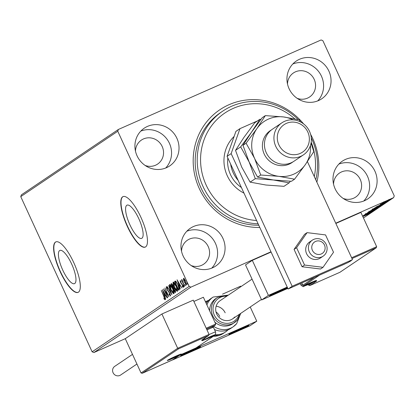 <?xml version="1.0" encoding="UTF-8"?>
<svg xmlns="http://www.w3.org/2000/svg" width="415" height="415" viewBox="0 0 415 415"><rect width="100%" height="100%" fill="white"/><g stroke="black" fill="none" stroke-linecap="round" stroke-linejoin="round"><path stroke-width="0.62" d="M259.78 227.462A64.823 61.902 -124 0 1 199.299 188.581A64.823 61.902 -124 0 1 221.646 108.585A64.823 61.902 -124 0 1 303.567 123.878M310.622 134.335A64.823 61.902 -124 0 1 312.713 138.506A64.823 61.902 -124 0 1 316.847 182.138M258.099 223.804A62.063 59.267 -124 0 1 200.139 179A62.063 59.267 -124 0 1 222.673 111.168L220.64 112.543A62.063 59.267 56 0 0 201.036 187.974A62.063 59.267 56 0 0 258.742 225.2M138.823 218.741A18.151 5.307 -113.8 0 0 127.026 205.15A18.151 5.307 -113.8 0 0 129.895 224.764A18.151 5.307 -113.8 0 0 141.691 238.355A18.151 5.307 -113.8 0 0 138.823 218.741M71.655 264.018A18.151 5.307 -113.8 0 0 59.864 250.427A18.151 5.307 -113.8 0 0 62.727 270.041A18.151 5.307 -113.8 0 0 74.524 283.632A18.151 5.307 -113.8 0 0 71.655 264.018M73.735 262.56A27.582 8.067 -113.8 0 0 55.812 241.904A27.582 8.067 -113.8 0 0 60.17 271.711A27.582 8.067 -113.8 0 0 78.093 292.368A27.582 8.067 -113.8 0 0 73.735 262.56M55.932 241.852A27.582 8.067 -113.8 0 0 60.408 271.602A27.582 8.067 -113.8 0 0 78.212 292.31M140.903 217.284A27.582 8.067 -113.8 0 0 122.975 196.627A27.582 8.067 -113.8 0 0 127.332 226.434A27.582 8.067 -113.8 0 0 145.26 247.091A27.582 8.067 -113.8 0 0 140.903 217.284M123.099 196.575A27.582 8.067 -113.8 0 0 127.576 226.325A27.582 8.067 -113.8 0 0 145.375 247.034M374.952 171.25A22.758 21.73 56 0 0 342.323 161.17A22.758 21.73 56 0 0 335.133 188.83A22.758 21.73 56 0 0 367.763 198.91A22.758 21.73 56 0 0 374.952 171.25M363.758 201.016A22.758 21.73 56 0 0 367.488 176.282A22.758 21.73 56 0 0 338.868 164.096M176.878 138.257A22.758 21.73 56 0 0 144.254 128.178A22.758 21.73 56 0 0 137.064 155.838A22.758 21.73 56 0 0 169.694 165.917A22.758 21.73 56 0 0 176.878 138.257M165.684 168.023A22.758 21.73 56 0 0 169.419 143.289A22.758 21.73 56 0 0 140.799 131.104M222.928 238.371A22.758 21.73 56 0 0 190.298 228.292A22.758 21.73 56 0 0 183.114 255.951A22.758 21.73 56 0 0 215.738 266.031A22.758 21.73 56 0 0 222.928 238.371M211.733 268.137A22.758 21.73 56 0 0 215.463 243.403A22.758 21.73 56 0 0 186.843 231.217M328.903 71.136A22.758 21.73 56 0 0 296.279 61.057A22.758 21.73 56 0 0 289.089 88.717A22.758 21.73 56 0 0 321.718 98.796A22.758 21.73 56 0 0 328.903 71.136M317.708 100.902A22.758 21.73 56 0 0 321.443 76.168A22.758 21.73 56 0 0 292.819 63.983M297.14 98.319A14.484 13.83 56 0 0 309.626 96.965A14.484 13.83 56 0 0 314.202 79.364A14.484 13.83 56 0 0 293.441 72.952A14.484 13.83 56 0 0 287.502 84.022M191.159 265.553A14.484 13.83 56 0 0 203.651 264.199A14.484 13.83 56 0 0 208.226 246.598A14.484 13.83 56 0 0 187.461 240.186A14.484 13.83 56 0 0 181.526 251.257M145.115 165.44A14.484 13.83 56 0 0 157.607 164.086A14.484 13.83 56 0 0 162.177 146.485A14.484 13.83 56 0 0 141.416 140.073A14.484 13.83 56 0 0 135.477 151.143M343.184 198.432A14.484 13.83 56 0 0 355.676 197.078A14.484 13.83 56 0 0 360.251 179.477A14.484 13.83 56 0 0 339.486 173.065A14.484 13.83 56 0 0 333.546 184.136M270.969 251.786L190.921 287.133L93.904 352.532L92.125 351.811L189.136 286.412L117.767 131.239L20.75 196.637L21.383 194.853L118.394 129.454L321.096 39.959L322.875 40.675L394.25 195.854L393.617 197.639L335.73 223.197M383.963 202.359L389.825 199.662L383.896 202.219M382.583 203.205L387.828 200.979L381.473 203.827L382.786 203.122L382.345 202.743M380.846 204.341L386.453 201.929L380.099 204.73L381.753 203.941L380.846 204.408L380.617 203.905M385.675 202.281L385.473 201.752M382.334 204.543L373.386 208.75L382.557 204.496M378.298 207.401L369.853 211.131L378.215 207.22M375.103 209.559L365.895 213.803L373.08 210.447L367.446 212.755L375.103 209.559M370.963 212.35L362.586 216.091L369.817 212.62L363.701 215.276L372.151 211.551L364.676 215.126L370.963 212.35M362.788 216.521L368.338 214.166L362.803 216.552M367.472 214.55L367.265 214.026M178.549 348.844L177.682 348.273L209.051 334.423L208.47 335.631L178.549 348.844L142.319 373.261L141.048 372.971L125.273 338.682L93.904 352.532M363.452 217.974L393.617 197.639M362.679 216.282L370.413 212.719L366.595 214.664L368.862 213.767L362.705 216.34M372.935 210.872L364.946 214.389L373.811 210.478L371.155 211.743L372.935 210.872L372.743 210.332M365.781 213.953L365.548 213.538M371.923 210.732L368.344 212.096L377.24 208.169L371.902 210.696M375.451 208.351L371.876 209.715L380.773 205.788L375.435 208.314M375.85 207.09L385.089 202.826L381.935 204.32L383.533 203.874L375.85 207.09M386.469 201.757L387.325 201.342L386.443 201.7M387.869 200.813L388.725 200.398L387.843 200.756M390.152 199.273L391.008 198.858L390.126 199.216M183.57 278.372L184.478 279.124L185.702 281.282L186.548 285.027L184.364 282.184L183.497 279.793L183.539 278.382M184.426 286.308L181.48 279.907L182.097 280.727L181.931 279.461L184.426 286.308M183.181 287.299L182.403 286.687L182.237 286.023L182.797 286.526L182.548 285.344L180.587 282.563L180.162 280.649L180.935 281.323L181.08 281.946L180.535 281.427L180.758 282.408L182.714 285.188L183.155 287.31M175.26 281.09L174.943 281.23L175.654 281.163L178.108 284.975C179.301 287.486 179.648 289.115 179.161 289.857L178.611 290.23L174.58 281.469L175.109 281.137M171.504 283.57L172.931 285.427L173.569 287.439L174.969 289.426L175.555 292.29L175.078 292.611L171.053 283.85L171.447 283.59M171.883 294.764L167.095 286.521L170.928 292.642L168.646 285.473L171.883 294.764M167.743 297.555L163.531 288.918L167.722 294.655L164.9 287.994L168.931 296.756L164.745 291.04L167.743 297.555M165.009 299.697L164.096 298.987L163.878 298.25L164.594 298.8L163.806 296.367L161.31 290.417L164.029 296.336L164.983 299.708M92.125 351.811L20.75 196.637M162.374 289.701L167.193 297.929L165.46 295.418L164.797 295.869L165.642 298.971L162.41 289.686M170.482 296.004L169.066 294.453L169.009 293.908L170.057 295.117L169.704 293.41L166.773 289.12L166.259 286.786L167.395 287.963L167.504 288.596L166.669 287.688L166.939 288.959L169.891 293.296L170.456 296.019M169.745 284.457L169.657 284.498C170.534 284.612 171.545 285.94 172.697 288.472C173.859 290.967 174.264 292.71 173.906 293.695C173.034 293.561 172.028 292.248 170.892 289.748C169.73 287.258 169.315 285.504 169.657 284.498L169.709 284.472M173.278 282.076L173.19 282.117C174.067 282.231 175.078 283.559 176.23 286.096C177.392 288.586 177.796 290.329 177.438 291.314C176.567 291.185 175.561 289.867 174.425 287.367C173.257 284.877 172.847 283.129 173.19 282.117L173.242 282.091M177.049 279.809L181.869 288.036L180.136 285.525L179.467 285.976L180.318 289.084L177.081 279.793M183.565 286.085L183.378 285.25L184.053 286.708L183.565 286.085L183.892 285.935M184.966 285.141L184.779 284.306L185.266 284.934L185.453 285.769L184.966 285.141L185.292 284.991M187.248 283.601L187.061 282.765L187.549 283.393L187.736 284.228L187.248 283.601L187.575 283.455M118.394 129.454L117.767 131.239M189.136 286.412L190.921 287.133M165.492 299.485L164.579 298.774M164.506 298.805L164.096 298.987M164.978 298.629L164.594 298.8M165.046 295.698L164.729 294.795M165.191 294.474L163.36 291.802L164.459 294.915L165.217 294.52M164.459 294.915L164.968 294.572M165.03 290.915L164.745 291.04M170.591 295.672L170.109 295.091M170.482 294.93L170.057 295.117M167.774 290.261L167.478 290.391M166.778 287.642L166.648 286.962M167.084 287.507L166.669 287.688M170.005 285.473L170.005 284.488M174.051 293.488L173.32 292.834M170.747 285.152L170.145 285.359M172.516 288.596L170.077 285.39L171.073 289.618L173.486 292.803L172.713 288.508M170.596 285.157L170.077 285.39M175.524 292.31L175.135 291.465M173.62 288.176L173.221 287.31M172.318 284.285L171.903 284.467L171.535 283.637L171.053 283.85M174.264 287.963L173.927 288.057L174.264 287.963M174.165 288.01L173.351 288.332L174.85 291.589L175.607 291.185M172.936 287.434L173.527 287.149L173.029 287.372L172.754 285.567L171.836 284.498L173.029 287.372M172.355 284.265L171.836 284.498M174.985 289.463L173.781 288.176L173.444 288.269M175.54 291.237L175.057 291.449L174.788 289.551M173.537 283.092L173.532 282.107M177.584 291.107L176.852 290.453M174.279 282.771L173.678 282.978M176.048 286.215L173.61 283.009L174.606 287.242L177.018 290.422L176.245 286.127M174.129 282.776L173.61 283.009M179.057 289.929L178.663 289.084M175.441 282.081L175.063 281.256L174.58 281.469M175.063 281.256L175.327 281.08M176.417 281.842L175.778 281.951M176.359 281.868L175.177 282.247L178.383 289.208L179.446 288.311M178.123 285.012L175.934 282.055L175.296 282.164M179.337 288.358L178.964 288.524L177.926 285.1M178.383 289.208L178.964 288.524M179.721 285.805L179.399 284.903M179.861 284.581L178.035 281.91L179.135 285.022L179.887 284.628M179.135 285.022L179.643 284.68M180.893 281.271L180.535 281.427M183.663 287.087L182.885 286.475M182.74 286.537L182.403 286.687M182.081 284.078L181.723 284.233M181.417 283.372L181.101 283.512M180.691 281.36L180.582 280.893M183.772 279.674L183.497 279.793M183.98 279.58L183.985 278.19M186.688 284.773L186.169 284.249L185.521 281.412L183.861 279.186L184.545 282.065L186.185 284.244L186.631 284.047M186.646 284.036L186.185 284.244M366.321 214.648L363.229 216.07L366.305 214.612M373.505 209.606L369.148 211.78L368.919 211.276M369.184 211.634L376.369 208.553L376.218 207.982M376.369 208.553L373.521 209.637M371.057 210.431L373.609 209.43L373.583 208.771M372.644 209.694L371.093 210.498M373.702 209.368L372.66 209.731M374.932 208.698L377.614 207.661L377.946 207.417L377.717 206.919M376.737 207.853L374.958 208.745M377.821 207.521L376.753 207.889M377.038 207.225L372.68 209.399L372.447 208.895M372.717 209.253L379.896 206.172L379.746 205.601M379.896 206.172L377.053 207.261M374.434 208.247L381.618 204.917L374.377 208.123M381.577 204.828L381.344 205.15M380.991 204.756L377.899 206.182L380.975 204.72M387.122 200.699L384.14 202.193L383.911 201.695M384.16 202.084L389.063 199.994L388.886 199.444M389.063 199.994L387.138 200.73M287.315 287.32A11.034 0.55 155.3 0 0 277.495 291.605A11.034 0.55 155.3 0 0 269.854 295.542A11.034 0.55 155.3 0 0 269.48 295.89A11.034 0.55 155.3 0 0 276.499 293.239A11.034 0.55 155.3 0 0 287.595 287.927M287.813 288.399L261.637 299.957L245.519 264.92L252.304 260.345L271.094 252.05M287.211 287.092L268.422 295.387L261.637 299.957M268.422 295.387L252.304 260.345M219.748 316.469A11.034 10.536 56 0 0 215.997 311.924A11.034 10.536 -124 0 1 219.748 316.469M180.982 355.453A11.034 0.55 -24.7 0 1 191.886 350.011A11.034 0.55 -24.7 0 1 200.658 346.582A11.034 0.55 -24.7 0 1 200.284 346.93A11.034 0.55 -24.7 0 1 189.375 352.371A11.034 0.55 -24.7 0 1 180.608 355.8A11.034 0.55 -24.7 0 1 180.982 355.453M248.544 325.619A11.034 0.55 155.3 0 0 248.917 325.272A11.034 0.55 155.3 0 0 240.15 328.706A11.034 0.55 155.3 0 0 229.241 334.142A11.034 0.55 155.3 0 0 228.867 334.495A11.034 0.55 155.3 0 0 237.639 331.061A11.034 0.55 155.3 0 0 248.544 325.619M256.766 321.205L249.98 325.775L172.759 359.872L179.545 355.297L256.766 321.205L250.224 306.986M205.441 301.71L208.864 300.195M222.533 294.162L240.648 286.163L240.882 286.672M316.629 241.074A6.894 6.583 56 0 0 312.007 249.254A6.894 6.583 56 0 0 320.256 254.312A6.894 6.583 56 0 0 324.878 246.131A6.894 6.583 56 0 0 316.629 241.074M320.302 257.414A9.654 9.218 -124 0 1 309.315 251.874A9.654 9.218 -124 0 1 312.365 240.145A9.654 9.218 -124 0 1 315.229 238.884A9.654 9.218 -124 0 1 326.211 244.425A9.654 9.218 -124 0 1 323.161 256.154A9.654 9.218 -124 0 1 320.302 257.414M209.051 334.423L193.281 300.133L161.912 313.984L125.273 338.682M141.048 372.971L177.682 348.273L161.912 313.984M206.203 328.229L215.707 324.032L203.386 297.249L193.883 301.446M201.835 340.118L208.621 335.543L201.975 340.01M172.267 360.044L142.267 373.287L172.396 359.95M172.241 360.054L179.026 355.479L172.324 360.013M215.707 324.032L215.12 325.236L206.566 329.017M212.547 326.989L215.276 325.147L212.537 326.984M179.026 355.479L196.072 347.92M316.614 281.002L309.932 285.53L339.88 272.307L309.881 285.556L308.656 285.24L308.319 284.498M339.854 272.323L376.083 247.9L376.664 246.692L360.894 212.402L335.854 223.457M351.987 258.535L376.234 247.812L339.937 272.281M307.152 284.991L311.873 282.568L307.24 284.508L304.439 285.987L307.152 284.991M305.03 285.619L309.097 284.099L311.577 282.646M308.931 283.736L309.097 284.099M209.212 337.545L213.933 335.118L209.3 337.063L206.499 338.536L209.212 337.545M207.09 338.173L211.157 336.653L213.632 335.201M206.603 329.1A5.96 0.296 -24.7 0 1 208.242 328.364A5.96 0.296 -24.7 0 1 212.174 326.849L213.419 327.305A6.894 0.348 155.3 0 0 208.864 329.059A6.894 0.348 155.3 0 0 206.976 329.909M209.098 334.573A6.894 0.348 -24.7 0 1 211.007 333.712A6.894 0.348 -24.7 0 1 215.572 331.974L213.435 327.321A6.894 0.348 155.3 0 0 213.419 327.305M210.991 336.285L211.157 336.653M173.263 357.958L177.983 355.536L173.351 357.481L170.555 358.954L173.263 357.958M171.141 358.591L175.208 357.071L177.687 355.619M171.473 358.41L171.592 358.669M175.042 356.703L175.208 357.071M284.228 288.866A6.894 0.348 155.3 0 0 281.531 289.992A6.894 0.348 155.3 0 0 275.384 292.886A6.894 0.348 155.3 0 0 273.407 293.991A6.894 0.348 155.3 0 0 273.361 294.173A6.894 0.348 155.3 0 0 277.479 292.57A6.894 0.348 155.3 0 0 283.632 289.675A6.894 0.348 155.3 0 0 285.655 288.389A6.894 0.348 155.3 0 0 285.536 288.409A6.894 0.348 155.3 0 0 284.228 288.866M273.781 293.747L273.361 294.173L277.479 292.57L285.655 288.389M277.21 291.978L277.479 292.57M283.409 289.193L283.632 289.675M195.351 348.776A6.894 0.348 155.3 0 0 192.659 349.902A6.894 0.348 155.3 0 0 186.511 352.797A6.894 0.348 155.3 0 0 184.53 353.902A6.894 0.348 155.3 0 0 184.483 354.083A6.894 0.348 155.3 0 0 188.607 352.48A6.894 0.348 155.3 0 0 194.754 349.586A6.894 0.348 155.3 0 0 196.783 348.299A6.894 0.348 155.3 0 0 196.658 348.325A6.894 0.348 155.3 0 0 195.351 348.776M184.908 353.663L184.483 354.083L188.607 352.48L196.783 348.299M188.337 351.889L188.607 352.48M194.531 349.103L194.754 349.586M240.773 329.386A6.894 0.348 155.3 0 0 243.512 328.021A6.894 0.348 155.3 0 0 244.923 327.015A6.894 0.348 155.3 0 0 244.871 327.03A6.894 0.348 155.3 0 0 240.254 328.888A6.894 0.348 155.3 0 0 234.278 331.746A6.894 0.348 155.3 0 0 232.794 332.597A6.894 0.348 155.3 0 0 232.914 332.737A6.894 0.348 155.3 0 0 237.53 330.88A6.894 0.348 155.3 0 0 240.773 329.386M233.261 332.301L232.914 332.737L237.53 330.88L244.871 327.03M237.25 330.267L237.53 330.88M243.309 327.591L243.512 328.021M216.116 306.244A11.034 10.536 -124 0 1 225.174 312.811M228.074 329.837A17.928 17.124 -124 0 1 225.547 331.938A17.928 17.124 -124 0 1 214.986 334.703M205.627 302.12A17.928 17.124 -124 0 1 208.403 300.652M237.385 319.986A15.168 14.489 -124 0 1 234.522 322.564A15.168 14.489 -124 0 1 215.261 319.68A15.168 14.489 -124 0 1 214.695 299.983A15.168 14.489 -124 0 1 217.559 297.405L215.862 298.546A15.168 14.489 56 0 0 212.999 301.124A15.168 14.489 56 0 0 209.642 310.851M214.814 322.097A15.168 14.489 56 0 0 232.825 323.705L237.411 319.96L240.487 313.548M252.061 279.139L220.209 300.605A11.034 10.536 56 0 0 218.129 302.483A11.034 10.536 56 0 0 218.539 316.806A11.034 10.536 56 0 0 232.545 318.902A11.034 10.536 56 0 0 234.631 317.029M206.924 304.937A17.928 17.124 -124 0 1 209.757 300.102A17.928 17.124 -124 0 1 213.149 297.052L210.929 298.546A17.928 17.124 56 0 0 207.542 301.596A17.928 17.124 56 0 0 206.219 303.407M214.441 329.51A17.928 17.124 56 0 0 230.973 328.281L233.189 326.787A17.928 17.124 -124 0 1 213.621 326.263M136.929 364.022L120.589 375.041A5.239 5.006 -124 0 1 113.077 372.722A5.239 5.006 -124 0 1 114.732 366.352L132.494 354.374M312.365 240.145L309.652 241.976A9.654 9.218 56 0 0 309.751 257.591A9.654 9.218 56 0 0 320.447 257.985L323.161 256.154M294.074 249.394L302.047 266.736L320.515 269.013L323.026 267.322L333.515 252.258L325.542 234.916L307.074 232.639L304.563 234.33L294.074 249.394L296.585 247.703L304.558 265.04L302.047 266.736M304.558 265.04L323.026 267.322M307.074 232.639L296.585 247.703M257.461 120.921L239.984 128.634L231.15 153.612L292.16 286.262L352.491 259.629L307.406 161.606M231.15 153.612L227.078 156.356L288.093 289.006L348.418 262.373L352.491 259.629M227.078 156.356L235.912 131.379L239.984 128.634M292.16 286.262L288.093 289.006M314.3 176.608A59.303 56.637 56 0 0 311.188 142.215M294.738 118.789A59.303 56.637 56 0 0 254.981 103.693A59.303 56.637 56 0 0 200.564 160.496A59.303 56.637 56 0 0 256.589 220.521M222.673 111.168A62.063 59.267 -124 0 1 254.156 101.431A62.063 59.267 -124 0 1 298.271 119.572M311.271 137.832A62.063 59.267 -124 0 1 315.774 179.804M227.83 157.991A30.342 28.977 56 0 0 241.411 187.513M243.994 193.136A35.171 33.584 -124 0 1 234.117 136.452M238.117 180.354A30.342 28.977 -124 0 1 233.194 172.749A30.342 28.977 -124 0 1 230.641 164.101M281.852 122.84L272.354 129.241A19.308 18.442 56 0 0 266.254 152.71A19.308 18.442 56 0 0 293.939 161.264L303.438 154.857A19.308 18.442 -124 0 1 275.752 146.308A19.308 18.442 -124 0 1 281.852 122.84A19.308 18.442 -124 0 1 309.533 131.389A19.308 18.442 -124 0 1 303.438 154.857M278.844 144.783A16.548 15.806 56 0 0 300.227 153.41A16.548 15.806 56 0 0 307.8 132.001A16.548 15.806 56 0 0 286.412 123.374A16.548 15.806 56 0 0 278.844 144.783M240.674 146.884L249.14 162L255.298 178.673L273.376 179.986L289.151 182.849L283.995 186.325L265.916 185.017L250.141 182.149L241.675 167.032L235.518 150.36L243.984 137.329L254.753 122.747L259.904 119.271L251.443 132.297L240.674 146.884L235.518 150.36M255.298 178.673L250.141 182.149M289.151 182.849L290.376 181.256M260.988 119.307L259.904 119.271M293.109 119.852A30.342 28.977 56 0 0 283.414 116.921A30.342 28.977 56 0 0 256.869 128.64L246.1 143.227L254.566 158.343L260.724 175.016L278.802 176.328L294.577 179.192L291.46 181.293L273.376 179.986L257.606 177.117L249.14 162L242.983 145.328L251.443 132.297L262.218 117.715L265.335 115.614L256.869 128.64A30.342 28.977 56 0 0 254.566 158.343A30.342 28.977 56 0 0 278.802 176.328A30.342 28.977 56 0 0 305.347 164.605A30.342 28.977 56 0 0 310.43 145.546M294.577 179.192L305.347 164.605L313.813 151.579L311.037 143.149M300.595 121.974L299.189 119.79L283.414 116.921L265.335 115.614M260.724 175.016L257.606 177.117M246.1 143.227L242.983 145.328M168.63 291.252L168.303 291.397M179.062 288.866L178.575 289.079M172.381 358.555A7.724 0.389 -24.7 0 1 167.525 360.256A7.724 0.389 -24.7 0 1 176.183 355.992A7.724 0.389 -24.7 0 1 181.039 354.291A7.724 0.389 -24.7 0 1 172.381 358.555M195.916 348.019L214.503 335.491L207.993 338.365A9.104 0.457 -24.7 0 1 202.266 340.373L204.097 339.138L201.685 340.207M204.087 338.599L204.097 339.138A0.83 0.789 -124 0 0 204.216 339.076A0.83 0.83 0 0 0 204.574 338.272M204.543 338.292A0.83 0.789 -124 0 1 204.216 339.076L202.385 340.31A0.83 0.789 -124 0 1 202.266 340.373M208.04 338.09L207.993 338.365M214.503 334.967L214.503 335.491A0.83 0.789 56 0 0 214.954 334.64M350.966 260.656A7.724 0.389 -24.7 0 1 349.155 261.875M345.866 263.499A7.724 0.389 -24.7 0 1 342.219 265.169A7.724 0.389 -24.7 0 1 339.086 266.492M308.656 285.24L313.507 281.967M351.624 257.746L376.664 246.692M301.778 282.963L302.826 285.24L314.596 277.303M319.55 275.119L303.894 285.67L310.41 282.797A9.104 0.457 -24.7 0 1 316.131 280.789L314.3 282.024L316.712 280.96M316.666 280.981L314.3 282.024A0.83 0.789 56 0 1 313.278 281.676M315.416 280.748A0.83 0.789 56 0 0 316.131 280.789M301.747 282.978L302.794 285.266A0.83 0.83 0 0 0 303.884 285.676L310.41 282.797M303.894 285.67A0.83 0.789 -124 0 1 302.826 285.24L302.794 285.266M307.017 285.084L309.325 283.528L307.017 285.084M300.268 283.632L300.984 285.183A6.894 0.348 -24.7 0 1 302.359 284.311M209.077 337.634L211.38 336.083L209.077 337.634M173.128 358.052L175.436 356.495L173.128 358.052M287.429 287.569A8.829 0.441 155.3 0 0 285.546 288.192A8.829 0.441 155.3 0 0 274.232 293.332A8.829 0.441 155.3 0 0 273.464 294.37A8.829 0.441 155.3 0 0 281.904 290.645A8.829 0.441 155.3 0 0 287.481 287.678M196.674 348.102A8.829 0.441 155.3 0 0 185.355 353.243A8.829 0.441 155.3 0 0 184.592 354.28A8.829 0.441 155.3 0 0 195.911 349.139A8.829 0.441 155.3 0 0 196.674 348.102M241.302 329.245A8.829 0.441 155.3 0 0 246.546 326.226A8.829 0.441 155.3 0 0 236.488 330.522A8.829 0.441 155.3 0 0 231.243 333.536A8.829 0.441 155.3 0 0 241.302 329.245M213.419 336.238A17.928 17.124 56 0 0 223.327 333.432L213.3 336.316M236.576 323.736A17.928 17.124 -124 0 1 233.189 326.787L236.675 323.648L240.69 313.413M226.766 296.191A13.794 13.171 56 0 0 216.065 300.662A13.794 13.171 56 0 0 217.875 319.872A13.794 13.171 56 0 0 236.695 318.845A13.794 13.171 56 0 0 239.097 314.487M292.897 161.912A19.308 18.442 -124 0 1 264.22 154.079A19.308 18.442 -124 0 1 271.358 129.962M173.579 288.197L174.061 287.984M175.462 282.07L175.944 281.858M381.629 204.922L381.401 204.419M232.545 318.902L261.403 299.448M167.582 360.22L180.878 354.104M195.942 348.009L179.052 355.468M214.98 334.62A0.83 0.83 0 0 1 214.622 335.424L195.999 347.978M313.252 281.712A0.83 0.83 0 0 0 314.29 282.029M310.399 282.802L315.997 280.556M300.984 285.183C304.527 287.688 302.021 286.464 306.986 285.1L311.629 282.88L313.382 281.531M204.382 338.925L205.726 338.951L209.046 337.649C212.454 335.237 216.137 336.316 215.572 331.974M168.957 359.442L174.388 357.486L179.394 354.638M270.424 295.184L277.324 292.751L287.502 287.725M181.552 355.095L184.473 354.337L190.848 351.583L196.809 348.678L199.506 346.841M229.811 333.79L232.903 332.96L239.071 330.293L245.224 327.29L247.765 325.531M223.327 333.432L225.547 331.938M228.151 295.252L217.559 297.405M228.354 295.117L213.149 297.052"/></g></svg>

